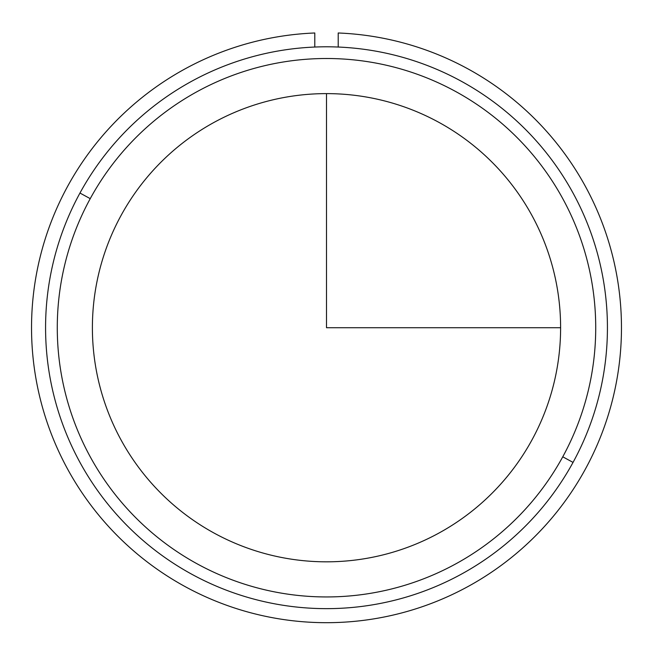 <?xml version="1.0" encoding="UTF-8"?>
<svg xmlns="http://www.w3.org/2000/svg" width="653" height="653" viewBox="0 0 653 653"><rect width="100%" height="100%" fill="white"/><g stroke="black" fill="none" stroke-linecap="round" stroke-linejoin="round"><path stroke-width="0.98" d="M121.05 215.49A234.109 234.109 0 0 1 438.734 122.274A234.109 234.109 0 0 1 531.95 439.959A234.109 234.109 0 0 1 214.266 533.166A234.109 234.109 0 0 1 121.05 215.49A234.109 234.109 0 0 0 214.266 533.166A234.109 234.109 0 0 0 531.95 439.959A234.109 234.109 0 0 0 438.734 122.274A234.109 234.109 0 0 0 121.05 215.49M573.04 462.406A280.929 280.929 0 0 0 461.181 81.184A280.929 280.929 0 0 0 79.96 193.043A280.929 280.929 0 0 0 191.819 574.256A280.929 280.929 0 0 0 573.04 462.406A280.929 280.929 0 0 1 191.819 574.256A280.929 280.929 0 0 1 79.96 193.043L90.236 198.651A269.224 269.224 0 0 1 455.574 91.461A269.224 269.224 0 0 1 562.764 456.798A269.224 269.224 0 0 1 197.426 563.988A269.224 269.224 0 0 1 90.236 198.651A269.224 269.224 0 0 0 197.426 563.988A269.224 269.224 0 0 0 562.764 456.798L573.04 462.406L562.764 456.798A269.224 269.224 0 0 0 455.574 91.461A269.224 269.224 0 0 0 90.236 198.651L79.96 193.043A280.929 280.929 0 0 1 461.181 81.184A280.929 280.929 0 0 1 573.04 462.406M314.795 32.985A294.976 294.976 0 0 0 73.022 478.576A294.976 294.976 0 0 0 579.978 478.576A294.976 294.976 0 0 0 338.205 32.985L338.205 47.04L338.205 32.985A294.976 294.976 0 0 1 579.978 478.576A294.976 294.976 0 0 1 73.022 478.576A294.976 294.976 0 0 1 314.795 32.985L314.795 47.04L314.795 32.985M326.5 93.616L326.5 327.724L560.609 327.724"/></g></svg>
